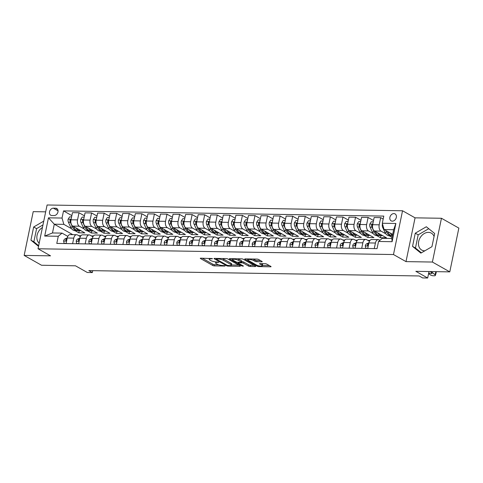 <?xml version="1.0" encoding="UTF-8"?>
<svg xmlns="http://www.w3.org/2000/svg" width="483" height="483" viewBox="0 0 483 483"><rect width="100%" height="100%" fill="white"/><g stroke="black" fill="none" stroke-linecap="round" stroke-linejoin="round"><path stroke-width="0.72" d="M212.442 258.616L200.789 258.163A1.226 0.302 -168.3 0 0 200.27 258.302A1.226 0.302 -168.3 0 0 200.481 258.538L212.774 265.481A1.226 0.302 -168.3 0 0 214.44 265.885L224.927 266.055L225.144 265.795L222.615 265.493A3.918 0.966 -168.3 0 1 217.272 264.207L216.251 263.627A3.918 0.966 -168.3 0 1 215.569 262.885A3.918 0.966 -168.3 0 1 217.223 262.444L218.793 262.209L216.269 261.901A3.918 0.966 -168.3 0 1 210.926 260.615L209.9 260.035A3.918 0.966 -168.3 0 1 209.224 259.293A3.918 0.966 -168.3 0 1 210.872 258.852L212.442 258.616M434.066 236.447A9.726 7.468 -60.5 0 0 431.313 233.126A9.726 7.468 -60.5 0 0 428.439 232.365A9.726 7.468 -60.5 0 0 419.214 239.653A9.726 7.468 -60.5 0 0 421.737 250.061A9.726 7.468 -60.5 0 0 424.617 250.822A9.726 7.468 -60.5 0 0 424.841 250.822M393.893 213.589A3.991 3.061 -60.5 0 0 390.107 216.577A3.991 3.061 -60.5 0 0 391.139 220.846A3.991 3.061 -60.5 0 0 392.323 221.16A3.991 3.061 -60.5 0 0 396.108 218.171A3.991 3.061 -60.5 0 0 395.07 213.903A3.991 3.061 -60.5 0 0 393.893 213.589M39.183 243.184A9.726 7.468 119.5 0 1 42.438 227.475M261.714 261.798A1.226 0.302 -168.3 0 0 262.227 261.659A1.226 0.302 -168.3 0 0 262.015 261.43L258.568 259.48A1.226 0.302 -168.3 0 0 256.896 259.075L245.249 258.888A1.226 0.302 -168.3 0 0 244.736 259.027A1.226 0.302 -168.3 0 0 244.947 259.256L257.234 266.205A1.226 0.302 -168.3 0 0 258.906 266.604L270.552 266.797A1.226 0.302 -168.3 0 0 271.066 266.658A1.226 0.302 -168.3 0 0 270.854 266.423L266.694 264.074A1.226 0.302 -168.3 0 0 265.022 263.67L260.035 263.591A1.226 0.302 -168.3 0 0 259.522 263.724A1.226 0.302 -168.3 0 0 259.733 263.959L261.798 265.125A3.272 0.809 -168.3 0 1 262.366 265.747A3.272 0.809 -168.3 0 1 260.035 266.048A3.272 0.809 -168.3 0 1 256.521 265.04L248.431 260.464A3.272 0.809 -168.3 0 1 247.864 259.848A3.272 0.809 -168.3 0 1 250.188 259.546A3.272 0.809 -168.3 0 1 253.708 260.554L255.06 261.315A1.226 0.302 -168.3 0 0 256.727 261.714L261.714 261.798L261.81 261.309M45.674 211.844L33.218 211.639L24.15 255.416L41.538 265.252L75.475 265.801L87.296 272.484L92.325 272.569L88.848 270.601L419.166 275.962L422.643 277.93L427.672 278.009L429.013 271.537M432.394 262.046L441.462 218.268L415.066 217.839L405.998 261.617L432.394 262.046L449.782 271.875L415.845 271.325L427.672 278.009M405.998 261.617L393.482 254.541L38.024 248.769L47.093 204.991L402.544 210.763L393.482 254.541M24.15 255.416L50.546 255.845L38.024 248.769M227.873 258.979A1.226 0.302 -168.3 0 0 226.201 258.58L214.555 258.387A1.226 0.302 -168.3 0 0 214.041 258.526A1.226 0.302 -168.3 0 0 214.253 258.761L226.539 265.704A1.226 0.302 -168.3 0 0 228.211 266.109L239.858 266.296A1.226 0.302 -168.3 0 0 240.371 266.157A1.226 0.302 -168.3 0 0 240.16 265.928L227.873 258.979M229.902 258.64L241.548 258.828A1.226 0.302 -168.3 0 1 243.221 259.226L255.507 266.175A1.226 0.302 -168.3 0 1 255.718 266.411A1.226 0.302 -168.3 0 1 255.205 266.55L250.218 266.465A1.226 0.302 -168.3 0 1 248.552 266.067L243.565 263.247A1.226 0.302 -168.3 0 0 241.898 262.843L238.59 262.788A1.226 0.302 -168.3 0 0 238.077 262.927A1.226 0.302 -168.3 0 0 238.288 263.163L243.474 266.091L242.092 266.073L229.6 259.009A1.226 0.302 -168.3 0 1 229.389 258.773A1.226 0.302 -168.3 0 1 229.902 258.64M441.462 218.268L458.85 228.097L449.782 271.875M51.874 215.515L54.084 215.551A3.864 2.97 -60.5 0 0 57.755 212.653A3.864 2.97 -60.5 0 0 56.746 208.517A3.864 2.97 -60.5 0 0 55.605 208.215L53.396 208.179A3.864 2.97 -60.5 0 0 49.725 211.077A3.864 2.97 -60.5 0 0 50.733 215.213A3.864 2.97 -60.5 0 0 51.874 215.515M72.776 234.653L54.289 224.203L52.478 232.963L62.029 233.114L58.268 236.278L56.789 243.432L377.048 248.63L378.533 241.476L382.295 238.312L391.846 238.469L393.657 229.715L384.106 229.558L392.685 234.412M58.268 236.278L44.696 236.054L48.469 217.833L62.041 218.056L63.847 224.36L71.641 228.767M71.864 215.611L63.527 210.896L62.041 218.056M63.527 210.896L383.786 216.094L382.307 223.255L395.879 223.472L392.105 241.693L378.533 241.476M415.066 217.839L402.544 210.763M92.325 272.569L92.718 270.661M75.004 230.669L78.795 232.812L84.833 232.915L72.8 226.11A4.987 2.946 90.9 0 1 70.995 219.801L72.48 212.647L79.013 212.749L77.534 219.91A4.987 2.946 90.9 0 0 79.333 226.213L84.211 228.972M63.847 224.36L54.289 224.203L48.469 217.833M370.02 240.407L367.865 240.371M357.45 240.202L355.295 240.166M344.88 239.997L342.725 239.966M332.31 239.797L330.155 239.761M319.74 239.592L317.585 239.556M307.176 239.387L305.014 239.351M294.606 239.182L292.45 239.145M282.036 238.976L279.88 238.946M269.466 238.777L267.31 238.741M256.896 238.572L254.74 238.536M244.326 238.367L242.17 238.33M231.755 238.161L229.6 238.125M219.191 237.956L217.03 237.926M206.621 237.757L204.466 237.721M194.051 237.551L191.896 237.515M181.481 237.346L179.326 237.31M168.911 237.141L166.756 237.105M156.341 236.936L154.186 236.905M143.777 236.736L141.616 236.7M131.207 236.531L129.052 236.495M118.637 236.326L116.481 236.29M106.067 236.121L103.911 236.084M93.497 235.915L91.341 235.885M80.927 235.716L78.771 235.68M383.17 219.059L380.676 217.646L379.191 224.806A4.987 2.946 90.9 0 0 380.996 231.115L385.875 233.869M389.232 235.77L392.069 237.376M380.676 217.646L374.138 217.543L372.659 224.704A4.987 2.946 90.9 0 0 374.458 231.007L386.491 237.811L380.459 237.714L380.888 235.638M373.522 220.508L368.106 217.447L366.621 224.601A4.987 2.946 90.9 0 0 368.426 230.91L373.305 233.669M376.662 235.565L380.459 237.714M368.106 217.447L361.568 217.338L360.089 224.498A4.987 2.946 90.9 0 0 361.888 230.802L373.92 237.606L367.889 237.509L368.318 235.432M360.958 220.302L355.536 217.241L354.051 224.396A4.987 2.946 90.9 0 0 355.856 230.705L360.735 233.464M364.091 235.36L367.889 237.509M355.536 217.241L348.998 217.133L347.519 224.293A4.987 2.946 90.9 0 0 349.318 230.596L361.35 237.401L355.319 237.304L355.748 235.227M348.388 220.097L342.966 217.036L341.487 224.197A4.987 2.946 90.9 0 0 343.286 230.5L348.165 233.259M351.521 235.161L355.319 237.304M342.966 217.036L336.434 216.927L334.948 224.088A4.987 2.946 90.9 0 0 336.748 230.397L348.78 237.195L342.749 237.099L343.178 235.022M335.818 219.898L330.396 216.831L328.917 223.991A4.987 2.946 90.9 0 0 330.716 230.294L335.594 233.054M338.957 234.955L342.749 237.099M330.396 216.831L323.864 216.728L322.378 223.883A4.987 2.946 90.9 0 0 324.184 230.192L336.216 236.996L330.179 236.893L330.614 234.816M323.248 219.693L317.826 216.626L316.347 223.786A4.987 2.946 90.9 0 0 318.146 230.095L323.024 232.848M326.387 234.75L330.179 236.893M317.826 216.626L311.293 216.523L309.808 223.683A4.987 2.946 90.9 0 0 311.613 229.986L323.646 236.791L317.615 236.694L318.043 234.617M310.678 219.487L305.262 216.426L303.777 223.581A4.987 2.946 90.9 0 0 305.582 229.89L310.454 232.649M313.817 234.545L317.615 236.694M305.262 216.426L298.723 216.318L297.238 223.478A4.987 2.946 90.9 0 0 299.043 229.781L311.076 236.585L305.045 236.489L305.473 234.412M298.108 219.282L292.692 216.221L291.207 223.375A4.987 2.946 90.9 0 0 293.012 229.685L297.89 232.444M301.247 234.34L305.045 236.489M292.692 216.221L286.153 216.112L284.674 223.273A4.987 2.946 90.9 0 0 286.473 229.576L298.506 236.38L292.475 236.284L292.903 234.207M285.538 219.077L280.122 216.016L278.637 223.176A4.987 2.946 90.9 0 0 280.442 229.479L285.32 232.238M288.677 234.14L292.475 236.284M280.122 216.016L273.583 215.907L272.104 223.068A4.987 2.946 90.9 0 0 273.903 229.377L285.936 236.175L279.905 236.078L280.333 234.001M272.973 218.877L267.552 215.81L266.073 222.971A4.987 2.946 90.9 0 0 267.872 229.274L272.75 232.033M276.107 233.935L279.905 236.078M267.552 215.81L261.013 215.708L259.534 222.862A4.987 2.946 90.9 0 0 261.333 229.171L273.366 235.976L267.334 235.873L267.763 233.796M260.403 218.672L254.982 215.605L253.503 222.766A4.987 2.946 90.9 0 0 255.302 229.075L260.18 231.828M263.543 233.73L267.334 235.873M254.982 215.605L248.449 215.503L246.964 222.663A4.987 2.946 90.9 0 0 248.769 228.966L260.802 235.77L254.764 235.674L255.199 233.597M247.833 218.467L242.412 215.406L240.932 222.56A4.987 2.946 90.9 0 0 242.732 228.87L247.61 231.629M250.973 233.524L254.764 235.674M242.412 215.406L235.879 215.297L234.394 222.458A4.987 2.946 90.9 0 0 236.199 228.761L248.232 235.565L242.194 235.469L242.629 233.392M235.263 218.262L229.848 215.201L228.362 222.355A4.987 2.946 90.9 0 0 230.162 228.664L235.04 231.423M238.403 233.319L242.194 235.469M229.848 215.201L223.309 215.092L221.824 222.252A4.987 2.946 90.9 0 0 223.629 228.556L235.662 235.36L229.63 235.263L230.059 233.186M222.693 218.056L217.278 214.995L215.792 222.156A4.987 2.946 90.9 0 0 217.598 228.459L222.476 231.218M225.833 233.12L229.63 235.263M217.278 214.995L210.739 214.887L209.26 222.047A4.987 2.946 90.9 0 0 211.059 228.356L223.092 235.155L217.06 235.058L217.489 232.981M210.123 217.857L204.707 214.79L203.222 221.951A4.987 2.946 90.9 0 0 205.027 228.254L209.906 231.013M213.263 232.915L217.06 235.058M204.707 214.79L198.169 214.687L196.69 221.842A4.987 2.946 90.9 0 0 198.489 228.151L210.522 234.955L204.49 234.853L204.919 232.776M197.559 217.652L192.137 214.585L190.652 221.745A4.987 2.946 90.9 0 0 192.457 228.054L197.336 230.808M200.693 232.709L204.49 234.853M192.137 214.585L185.599 214.482L184.12 221.643A4.987 2.946 90.9 0 0 185.919 227.946L197.952 234.75L191.92 234.653L192.349 232.577M184.989 217.447L179.567 214.386L178.088 221.54A4.987 2.946 90.9 0 0 179.887 227.849L184.766 230.608M188.129 232.504L191.92 234.653M179.567 214.386L173.035 214.277L171.55 221.437A4.987 2.946 90.9 0 0 173.355 227.741L185.381 234.545L179.35 234.448L179.779 232.371M172.419 217.241L166.997 214.18L165.518 221.335A4.987 2.946 90.9 0 0 167.317 227.644L172.196 230.403M175.558 232.299L179.35 234.448M166.997 214.18L160.465 214.072L158.979 221.232A4.987 2.946 90.9 0 0 160.785 227.535L172.817 234.34L166.78 234.243L167.215 232.166M159.849 217.036L154.427 213.975L152.948 221.136A4.987 2.946 90.9 0 0 154.747 227.439L159.625 230.198M162.988 232.1L166.78 234.243M154.427 213.975L147.895 213.866L146.409 221.027A4.987 2.946 90.9 0 0 148.215 227.336L160.247 234.134L154.216 234.038L154.645 231.961M147.279 216.837L141.863 213.77L140.378 220.93A4.987 2.946 90.9 0 0 142.183 227.233L147.055 229.993M150.418 231.894L154.216 234.038M141.863 213.77L135.325 213.667L133.845 220.822A4.987 2.946 90.9 0 0 135.645 227.131L147.677 233.935L141.646 233.832L142.074 231.755M134.709 216.632L129.293 213.564L127.808 220.725A4.987 2.946 90.9 0 0 129.613 227.034L134.491 229.787M137.848 231.689L141.646 233.832M129.293 213.564L122.754 213.462L121.275 220.622A4.987 2.946 90.9 0 0 123.074 226.925L135.107 233.73L129.076 233.633L129.504 231.556M122.139 216.426L116.723 213.365L115.238 220.52A4.987 2.946 90.9 0 0 117.043 226.829L121.921 229.588M125.278 231.484L129.076 233.633M116.723 213.365L110.184 213.257L108.705 220.417A4.987 2.946 90.9 0 0 110.504 226.72L122.537 233.524L116.506 233.428L116.934 231.351M109.575 216.221L104.153 213.16L102.674 220.314A4.987 2.946 90.9 0 0 104.473 226.624L109.351 229.383M112.708 231.279L116.506 233.428M104.153 213.16L97.62 213.051L96.135 220.212A4.987 2.946 90.9 0 0 97.934 226.515L109.967 233.319L103.936 233.223L104.364 231.146M97.005 216.016L91.583 212.955L90.104 220.115A4.987 2.946 90.9 0 0 91.903 226.418L96.781 229.177M100.144 231.079L103.936 233.223M91.583 212.955L85.05 212.846L83.565 220.006A4.987 2.946 90.9 0 0 85.37 226.316L97.403 233.114L91.365 233.017L91.8 230.94M87.574 230.874L91.365 233.017M67.789 236.374L62.029 233.114M80.359 236.573L77.522 234.973A4.987 2.946 90.9 0 0 76.622 234.714A4.987 2.946 90.9 0 0 73.76 238.131L72.607 243.692M92.929 236.779L90.092 235.173A4.987 2.946 90.9 0 0 89.192 234.919A4.987 2.946 90.9 0 0 86.33 238.336L85.177 243.897M105.499 236.984L102.662 235.378A4.987 2.946 90.9 0 0 101.762 235.124A4.987 2.946 90.9 0 0 98.9 238.542L97.747 244.096M118.069 237.189L115.232 235.583A4.987 2.946 90.9 0 0 114.332 235.33A4.987 2.946 90.9 0 0 111.464 238.741L110.317 244.301M130.633 237.394L127.796 235.789A4.987 2.946 90.9 0 0 126.896 235.535A4.987 2.946 90.9 0 0 124.034 238.946L122.887 244.507M143.203 237.594L140.366 235.994A4.987 2.946 90.9 0 0 139.466 235.734A4.987 2.946 90.9 0 0 136.604 239.151L135.451 244.712M155.774 237.799L152.936 236.193A4.987 2.946 90.9 0 0 152.036 235.939A4.987 2.946 90.9 0 0 149.175 239.357L148.021 244.917M168.344 238.004L165.506 236.398A4.987 2.946 90.9 0 0 164.606 236.145A4.987 2.946 90.9 0 0 161.745 239.562L160.591 245.116M180.914 238.21L178.076 236.604A4.987 2.946 90.9 0 0 177.176 236.35A4.987 2.946 90.9 0 0 174.315 239.761L173.162 245.322M193.484 238.415L190.646 236.809A4.987 2.946 90.9 0 0 189.747 236.555A4.987 2.946 90.9 0 0 186.879 239.966L185.732 245.527M206.048 238.614L203.21 237.014A4.987 2.946 90.9 0 0 202.311 236.755A4.987 2.946 90.9 0 0 199.449 240.172L198.302 245.732M218.618 238.819L215.78 237.213A4.987 2.946 90.9 0 0 214.881 236.96A4.987 2.946 90.9 0 0 212.019 240.377L210.866 245.938M231.188 239.025L228.35 237.419A4.987 2.946 90.9 0 0 227.451 237.165A4.987 2.946 90.9 0 0 224.589 240.582L223.436 246.137M243.758 239.23L240.92 237.624A4.987 2.946 90.9 0 0 240.021 237.37A4.987 2.946 90.9 0 0 237.159 240.782L236.006 246.342M256.328 239.435L253.49 237.829A4.987 2.946 90.9 0 0 252.591 237.576A4.987 2.946 90.9 0 0 249.729 240.987L248.576 246.547M268.898 239.634L266.061 238.034A4.987 2.946 90.9 0 0 265.161 237.775A4.987 2.946 90.9 0 0 262.299 241.192L261.146 246.753M281.468 239.84L278.625 238.234A4.987 2.946 90.9 0 0 277.731 237.98A4.987 2.946 90.9 0 0 274.863 241.397L273.716 246.958M294.032 240.045L291.195 238.439A4.987 2.946 90.9 0 0 290.295 238.185A4.987 2.946 90.9 0 0 287.433 241.603L286.28 247.157M306.602 240.25L303.765 238.644A4.987 2.946 90.9 0 0 302.865 238.391A4.987 2.946 90.9 0 0 300.003 241.802L298.85 247.362M319.172 240.456L316.335 238.85A4.987 2.946 90.9 0 0 315.435 238.596A4.987 2.946 90.9 0 0 312.573 242.007L311.42 247.568M331.743 240.655L328.905 239.055A4.987 2.946 90.9 0 0 328.005 238.795A4.987 2.946 90.9 0 0 325.144 242.212L323.99 247.773M344.313 240.86L341.475 239.254A4.987 2.946 90.9 0 0 340.575 239A4.987 2.946 90.9 0 0 337.714 242.418L336.56 247.978M356.883 241.065L354.045 239.459A4.987 2.946 90.9 0 0 353.145 239.206A4.987 2.946 90.9 0 0 350.278 242.623L349.131 248.177M369.447 241.271L366.609 239.665A4.987 2.946 90.9 0 0 365.709 239.411A4.987 2.946 90.9 0 0 362.848 242.822L361.701 248.383M379.934 240.292L379.179 239.87A4.987 2.946 90.9 0 0 378.28 239.616A4.987 2.946 90.9 0 0 375.418 243.027L374.265 248.588M78.795 232.812L79.23 230.735M84.434 215.816L79.013 212.749M76.622 234.714L70.083 234.611A4.987 2.946 90.9 0 0 67.222 238.022L66.074 243.583M89.192 234.919L82.653 234.816A4.987 2.946 90.9 0 0 79.792 238.228L78.638 243.788M101.762 235.124L95.223 235.016A4.987 2.946 90.9 0 0 92.362 238.433L91.209 243.993M114.332 235.33L107.794 235.221A4.987 2.946 90.9 0 0 104.932 238.638L103.779 244.199M126.896 235.535L120.364 235.426A4.987 2.946 90.9 0 0 117.502 238.844L116.349 244.398M139.466 235.734L132.934 235.632A4.987 2.946 90.9 0 0 130.066 239.043L128.919 244.603M152.036 235.939L145.504 235.837A4.987 2.946 90.9 0 0 142.636 239.248L141.489 244.809M164.606 236.145L158.068 236.036A4.987 2.946 90.9 0 0 155.206 239.453L154.053 245.014M177.176 236.35L170.638 236.241A4.987 2.946 90.9 0 0 167.776 239.659L166.623 245.219M189.747 236.555L183.208 236.447A4.987 2.946 90.9 0 0 180.346 239.864L179.193 245.418M202.311 236.755L195.778 236.652A4.987 2.946 90.9 0 0 192.916 240.063L191.763 245.624M214.881 236.96L208.348 236.857A4.987 2.946 90.9 0 0 205.486 240.268L204.333 245.829M227.451 237.165L220.918 237.056A4.987 2.946 90.9 0 0 218.05 240.474L216.903 246.034M240.021 237.37L233.482 237.262A4.987 2.946 90.9 0 0 230.62 240.679L229.473 246.239M252.591 237.576L246.052 237.467A4.987 2.946 90.9 0 0 243.191 240.884L242.037 246.439M265.161 237.775L258.622 237.672A4.987 2.946 90.9 0 0 255.761 241.083L254.607 246.644M277.731 237.98L271.192 237.877A4.987 2.946 90.9 0 0 268.331 241.289L267.177 246.849M290.295 238.185L283.762 238.077A4.987 2.946 90.9 0 0 280.901 241.494L279.748 247.054M302.865 238.391L296.333 238.282A4.987 2.946 90.9 0 0 293.465 241.699L292.318 247.26M315.435 238.596L308.903 238.487A4.987 2.946 90.9 0 0 306.035 241.905L304.888 247.459M328.005 238.795L321.467 238.693A4.987 2.946 90.9 0 0 318.605 242.104L317.452 247.664M340.575 239L334.037 238.898A4.987 2.946 90.9 0 0 331.175 242.309L330.022 247.87M353.145 239.206L346.607 239.097A4.987 2.946 90.9 0 0 343.745 242.514L342.592 248.075M365.709 239.411L359.177 239.302A4.987 2.946 90.9 0 0 356.315 242.72L355.162 248.28M378.28 239.616L371.747 239.508A4.987 2.946 90.9 0 0 368.885 242.925L367.732 248.479M384.106 229.558L382.307 223.255M52.478 232.963L44.696 236.054M395.879 223.472L393.657 229.715M392.105 241.693L391.846 238.469M43.748 221.136L33.671 226.992L30.936 240.178L38.531 246.324M434.676 233.506L426.338 226.756L415.265 233.192L412.536 246.372L420.874 253.122L431.941 246.692L434.676 233.506M42.957 224.945L36.587 228.646L33.858 241.832L38.658 245.714M33.858 241.832L30.936 240.178M36.587 228.646L33.671 226.992M428.747 228.707L418.187 234.841L415.458 248.027L421.387 252.826M415.458 248.027L412.536 246.372M418.187 234.841L415.265 233.192M202.208 258.188L213.015 264.298A1.226 0.302 -168.3 0 0 214.687 264.702L218.588 264.762M231.46 264.974L238.68 265.089M215.973 258.411L216.324 258.61M216.595 258.948L216.384 259.208L227.173 265.306L229.769 265.608A3.918 0.966 -168.3 0 0 231.423 265.167A3.918 0.966 -168.3 0 0 230.747 264.424L223.369 260.259A3.918 0.966 -168.3 0 0 218.026 258.973L216.595 258.948L216.704 258.423M231.423 265.167L231.665 263.984A3.918 0.966 -168.3 0 0 230.989 263.241L230.747 264.424M222.301 258.514A3.918 0.966 -168.3 0 1 223.617 259.075L230.989 263.241M254.028 265.342L250.466 265.282L250.218 266.465M241.566 261.653L242.14 261.659A1.226 0.302 -168.3 0 1 243.812 262.064L248.793 264.883A1.226 0.302 -168.3 0 0 250.466 265.282M238.161 262.523L237.672 262.251M232.595 259.383L231.321 258.659M238.397 260.325A3.272 0.809 -168.3 0 0 234.877 259.317A3.272 0.809 -168.3 0 0 232.546 259.613A3.272 0.809 -168.3 0 0 233.114 260.234L235.964 261.846A1.226 0.302 -168.3 0 0 237.636 262.251L240.939 262.305A1.226 0.302 -168.3 0 0 241.458 262.166A1.226 0.302 -168.3 0 0 241.246 261.931L238.397 260.325L238.638 259.142A3.272 0.809 -168.3 0 0 237.811 258.767M241.458 262.166L241.699 260.983A1.226 0.302 -168.3 0 0 241.488 260.748L241.246 261.931M238.638 259.142L241.488 260.748M253.177 259.015A3.272 0.809 -168.3 0 1 253.955 259.371L255.302 260.132A1.226 0.302 -168.3 0 0 256.974 260.53L260.536 260.591M262.366 265.747L262.607 264.563A3.272 0.809 -168.3 0 0 262.046 263.941L261.798 265.125M261.46 263.609L262.046 263.941M262.42 265.475L269.375 265.59M246.674 258.912L247.912 259.613M71.593 216.915L69.624 216.885L68.127 219.234A3.303 1.956 90.9 0 0 68.429 222.271L70.615 227.046A9.539 5.639 90.9 0 0 74.95 230.669L76.857 230.699A9.539 5.639 90.9 0 0 77.461 230.651M76.073 227.958A9.539 5.639 90.9 0 0 79.973 230.747A9.539 5.639 90.9 0 0 80.836 230.651M71.019 219.699L70.343 219.524L69.944 220.206A3.303 1.956 90.9 0 0 70.343 222.301L72.528 227.076A9.539 5.639 90.9 0 0 76.857 230.699M79.973 230.747L78.065 230.717A9.539 5.639 -89.1 0 1 73.73 227.101L73.446 226.479M66.105 243.42L64.136 243.39L63.623 241.005A3.303 1.956 -89.1 0 1 64.982 238.916L67.252 237.902M67.046 238.88L66.895 238.946A3.303 1.956 90.9 0 0 65.803 240.202L65.96 240.818L66.678 240.667M84.163 217.121L82.195 217.09L80.697 219.439A3.303 1.956 90.9 0 0 80.999 222.476L83.185 227.251A9.539 5.639 90.9 0 0 87.514 230.874L89.427 230.904A9.539 5.639 90.9 0 0 90.031 230.856M88.643 228.163A9.539 5.639 90.9 0 0 92.543 230.952A9.539 5.639 90.9 0 0 93.406 230.856M83.589 219.898L82.913 219.729L82.508 220.405A3.303 1.956 90.9 0 0 82.913 222.506L85.093 227.282A9.539 5.639 90.9 0 0 89.427 230.904M92.543 230.952L90.635 230.922A9.539 5.639 -89.1 0 1 86.3 227.3L86.016 226.678M96.733 217.326L94.765 217.296L93.267 219.644A3.303 1.956 90.9 0 0 93.569 222.675L95.755 227.457A9.539 5.639 90.9 0 0 100.084 231.073L101.998 231.109A9.539 5.639 90.9 0 0 102.601 231.061M101.213 228.368A9.539 5.639 90.9 0 0 105.113 231.158A9.539 5.639 90.9 0 0 105.97 231.061M96.159 220.103L95.483 219.934L95.079 220.61A3.303 1.956 90.9 0 0 95.477 222.705L97.663 227.487A9.539 5.639 90.9 0 0 101.998 231.109M105.113 231.158L103.205 231.128A9.539 5.639 -89.1 0 1 98.87 227.505L98.586 226.883M109.303 217.531L107.335 217.501L105.837 219.85A3.303 1.956 90.9 0 0 106.139 222.88L108.325 227.662A9.539 5.639 90.9 0 0 112.654 231.279L114.568 231.309A9.539 5.639 90.9 0 0 115.171 231.266M113.777 228.574A9.539 5.639 90.9 0 0 117.683 231.363A9.539 5.639 90.9 0 0 118.54 231.266M108.723 220.308L108.053 220.133L107.649 220.816A3.303 1.956 90.9 0 0 108.047 222.911L110.233 227.692A9.539 5.639 90.9 0 0 114.568 231.309M117.683 231.363L115.769 231.333A9.539 5.639 -89.1 0 1 111.44 227.71L111.156 227.088M78.675 243.625L76.706 243.595L76.187 241.21A3.303 1.956 -89.1 0 1 77.552 239.121L79.822 238.107M79.617 239.085L79.466 239.151A3.303 1.956 90.9 0 0 78.373 240.401L78.53 241.023L79.248 240.872M91.245 243.83L89.277 243.8L88.757 241.415A3.303 1.956 -89.1 0 1 90.122 239.32L92.386 238.312M92.187 239.284L92.03 239.357A3.303 1.956 90.9 0 0 90.937 240.606L91.094 241.222L91.812 241.071L90.937 240.606M103.815 244.036L101.841 244L101.327 241.621A3.303 1.956 -89.1 0 1 102.692 239.526L104.956 238.511M104.757 239.49L104.6 239.556A3.303 1.956 90.9 0 0 103.507 240.812L103.664 241.428L104.382 241.277M101.841 244L102.142 244.169M121.873 217.736L119.899 217.7L118.407 220.055A3.303 1.956 90.9 0 0 118.709 223.086L120.895 227.861A9.539 5.639 90.9 0 0 125.224 231.484L127.132 231.514A9.539 5.639 90.9 0 0 127.735 231.472M126.347 228.773A9.539 5.639 90.9 0 0 130.253 231.568A9.539 5.639 90.9 0 0 131.11 231.466M121.293 220.514L120.617 220.339L120.219 221.021A3.303 1.956 90.9 0 0 120.617 223.116L122.803 227.898A9.539 5.639 90.9 0 0 127.132 231.514M130.253 231.568L128.339 231.532A9.539 5.639 -89.1 0 1 124.01 227.916L123.726 227.294M116.385 244.241L114.411 244.205L113.897 241.826A3.303 1.956 -89.1 0 1 115.262 239.731L117.526 238.717M117.321 239.695L117.17 239.761A3.303 1.956 90.9 0 0 116.077 241.017L116.234 241.633L116.952 241.482M134.437 217.936L132.469 217.905L130.978 220.254A3.303 1.956 90.9 0 0 131.273 223.291L133.459 228.067A9.539 5.639 90.9 0 0 137.794 231.689L139.702 231.719A9.539 5.639 90.9 0 0 140.305 231.671M138.917 228.978A9.539 5.639 90.9 0 0 142.817 231.768A9.539 5.639 90.9 0 0 143.68 231.671M133.863 220.719L133.187 220.544L132.789 221.226A3.303 1.956 90.9 0 0 133.187 223.321L135.373 228.097A9.539 5.639 90.9 0 0 139.702 231.719M142.817 231.768L140.909 231.737A9.539 5.639 -89.1 0 1 136.58 228.121L136.297 227.499M147.007 218.141L145.039 218.111L143.542 220.459A3.303 1.956 90.9 0 0 143.843 223.496L146.029 228.272A9.539 5.639 90.9 0 0 150.364 231.894L152.272 231.925A9.539 5.639 90.9 0 0 152.876 231.876M151.487 229.184A9.539 5.639 90.9 0 0 155.387 231.973A9.539 5.639 90.9 0 0 156.251 231.876M146.434 220.918L145.757 220.749L145.359 221.425A3.303 1.956 90.9 0 0 145.757 223.526L147.943 228.302A9.539 5.639 90.9 0 0 152.272 231.925M155.387 231.973L153.479 231.943A9.539 5.639 -89.1 0 1 149.15 228.32L148.861 227.698M159.577 218.346L157.609 218.316L156.112 220.665A3.303 1.956 90.9 0 0 156.414 223.695L158.599 228.477A9.539 5.639 90.9 0 0 162.928 232.094L164.842 232.13A9.539 5.639 90.9 0 0 165.446 232.081M164.057 229.389A9.539 5.639 90.9 0 0 167.957 232.178A9.539 5.639 90.9 0 0 168.821 232.081M159.004 221.123L158.327 220.954L157.923 221.631A3.303 1.956 90.9 0 0 158.327 223.726L160.513 228.507A9.539 5.639 90.9 0 0 164.842 232.13M167.957 232.178L166.049 232.148A9.539 5.639 -89.1 0 1 161.714 228.525L161.431 227.904M172.147 218.551L170.179 218.521L168.682 220.87A3.303 1.956 90.9 0 0 168.984 223.901L171.169 228.682A9.539 5.639 90.9 0 0 175.498 232.299L177.412 232.329A9.539 5.639 90.9 0 0 178.016 232.287M176.627 229.594A9.539 5.639 90.9 0 0 180.527 232.383A9.539 5.639 90.9 0 0 181.385 232.287M171.574 221.329L170.897 221.154L170.493 221.836A3.303 1.956 90.9 0 0 170.891 223.931L173.077 228.713A9.539 5.639 90.9 0 0 177.412 232.329M180.527 232.383L178.619 232.353A9.539 5.639 -89.1 0 1 174.285 228.731L174.001 228.109M184.717 218.757L182.749 218.721L181.252 221.075A3.303 1.956 90.9 0 0 181.554 224.106L183.739 228.882A9.539 5.639 90.9 0 0 188.068 232.504L189.982 232.534A9.539 5.639 90.9 0 0 190.586 232.492M189.191 229.793A9.539 5.639 90.9 0 0 193.097 232.589A9.539 5.639 90.9 0 0 193.955 232.486M184.144 221.534L183.468 221.359L183.063 222.041A3.303 1.956 90.9 0 0 183.462 224.136L185.647 228.918A9.539 5.639 90.9 0 0 189.982 232.534M193.097 232.589L191.183 232.552A9.539 5.639 -89.1 0 1 186.855 228.936L186.571 228.314M128.949 244.44L126.981 244.41L126.468 242.025A3.303 1.956 -89.1 0 1 127.826 239.936L130.096 238.922M129.891 239.9L129.74 239.966A3.303 1.956 90.9 0 0 128.647 241.222L128.804 241.838L129.522 241.687M141.519 244.646L139.551 244.615L139.038 242.231A3.303 1.956 -89.1 0 1 140.396 240.142L142.666 239.127M142.461 240.105L142.31 240.172A3.303 1.956 90.9 0 0 141.217 241.422L141.374 242.043L142.093 241.892M154.089 244.851L152.121 244.821L151.608 242.436A3.303 1.956 -89.1 0 1 152.966 240.341L155.236 239.333M155.031 240.305L154.88 240.377A3.303 1.956 90.9 0 0 153.787 241.627L153.944 242.243L154.663 242.092L153.787 241.627M166.659 245.056L164.691 245.02L164.172 242.641A3.303 1.956 -89.1 0 1 165.536 240.546L167.8 239.532M167.601 240.51L167.444 240.576A3.303 1.956 90.9 0 0 166.351 241.832L166.508 242.448L167.227 242.297M179.229 245.261L177.261 245.225L176.742 242.846A3.303 1.956 -89.1 0 1 178.106 240.751L180.37 239.737M180.171 240.715L180.014 240.782A3.303 1.956 90.9 0 0 178.921 242.037L179.078 242.653L179.797 242.502M197.287 218.956L195.313 218.926L193.822 221.274A3.303 1.956 90.9 0 0 194.124 224.311L196.309 229.087A9.539 5.639 90.9 0 0 200.638 232.709L202.546 232.74A9.539 5.639 90.9 0 0 203.15 232.691M201.761 229.999A9.539 5.639 90.9 0 0 205.667 232.788A9.539 5.639 90.9 0 0 206.525 232.691M196.708 221.739L196.032 221.564L195.633 222.246A3.303 1.956 90.9 0 0 196.032 224.341L198.217 229.117A9.539 5.639 90.9 0 0 202.546 232.74M205.667 232.788L203.754 232.758A9.539 5.639 -89.1 0 1 199.425 229.141L199.141 228.519M191.799 245.461L189.825 245.43L189.312 243.046A3.303 1.956 -89.1 0 1 190.676 240.957L192.94 239.942M192.735 240.92L192.584 240.987A3.303 1.956 90.9 0 0 191.491 242.243L191.648 242.858L192.367 242.708M209.857 219.161L207.883 219.131L206.392 221.48A3.303 1.956 90.9 0 0 206.694 224.517L208.873 229.292A9.539 5.639 90.9 0 0 213.208 232.915L215.116 232.945A9.539 5.639 90.9 0 0 215.72 232.897M214.331 230.204A9.539 5.639 90.9 0 0 218.238 232.993A9.539 5.639 90.9 0 0 219.095 232.897M209.278 221.939L208.602 221.769L208.203 222.446A3.303 1.956 90.9 0 0 208.602 224.547L210.787 229.322A9.539 5.639 90.9 0 0 215.116 232.945M218.238 232.993L216.324 232.963A9.539 5.639 -89.1 0 1 211.995 229.34L211.711 228.719M204.363 245.666L202.395 245.636L201.882 243.251A3.303 1.956 -89.1 0 1 203.246 241.162L205.51 240.148M205.305 241.126L205.154 241.192A3.303 1.956 90.9 0 0 204.061 242.442L204.218 243.064L204.937 242.913M222.421 219.367L220.453 219.336L218.962 221.685A3.303 1.956 90.9 0 0 219.258 224.716L221.443 229.497A9.539 5.639 90.9 0 0 225.778 233.114L227.686 233.15A9.539 5.639 90.9 0 0 228.29 233.102M226.901 230.409A9.539 5.639 90.9 0 0 230.802 233.198A9.539 5.639 90.9 0 0 231.665 233.102M221.848 222.144L221.172 221.975L220.773 222.651A3.303 1.956 90.9 0 0 221.172 224.746L223.357 229.528A9.539 5.639 90.9 0 0 227.686 233.15M230.802 233.198L228.894 233.168A9.539 5.639 -89.1 0 1 224.565 229.546L224.275 228.924M216.933 245.871L214.965 245.841L214.452 243.456A3.303 1.956 -89.1 0 1 215.81 241.361L218.081 240.353M217.875 241.325L217.724 241.397A3.303 1.956 90.9 0 0 216.632 242.647L216.789 243.263L217.507 243.112M234.992 219.572L233.023 219.542L231.526 221.89A3.303 1.956 90.9 0 0 231.828 224.921L234.014 229.703A9.539 5.639 90.9 0 0 238.348 233.319L240.256 233.349A9.539 5.639 90.9 0 0 240.86 233.307M239.471 230.614A9.539 5.639 90.9 0 0 243.372 233.404A9.539 5.639 90.9 0 0 244.235 233.307M234.418 222.349L233.742 222.174L233.343 222.856A3.303 1.956 90.9 0 0 233.742 224.951L235.927 229.733A9.539 5.639 90.9 0 0 240.256 233.349M243.372 233.404L241.464 233.374A9.539 5.639 -89.1 0 1 237.129 229.751L236.845 229.129M229.503 246.076L227.535 246.04L227.022 243.661A3.303 1.956 -89.1 0 1 228.381 241.566L230.651 240.552M230.445 241.53L230.294 241.597A3.303 1.956 90.9 0 0 229.202 242.852L229.359 243.468L230.077 243.317M247.562 219.777L245.593 219.741L244.096 222.095A3.303 1.956 90.9 0 0 244.398 225.126L246.584 229.902A9.539 5.639 90.9 0 0 250.912 233.524L252.826 233.555A9.539 5.639 90.9 0 0 253.43 233.512M252.041 230.814A9.539 5.639 90.9 0 0 255.942 233.609A9.539 5.639 90.9 0 0 256.805 233.506M246.988 222.554L246.312 222.379L245.907 223.061A3.303 1.956 90.9 0 0 246.312 225.156L248.491 229.938A9.539 5.639 90.9 0 0 252.826 233.555M255.942 233.609L254.034 233.573A9.539 5.639 -89.1 0 1 249.699 229.956L249.415 229.334M242.074 246.282L240.105 246.245L239.586 243.867A3.303 1.956 -89.1 0 1 240.951 241.772L243.215 240.757M243.015 241.735L242.864 241.802A3.303 1.956 90.9 0 0 241.766 243.058L241.929 243.674L242.641 243.523M260.132 219.976L258.163 219.946L256.666 222.295A3.303 1.956 90.9 0 0 256.968 225.332L259.154 230.107A9.539 5.639 90.9 0 0 263.483 233.73L265.396 233.76A9.539 5.639 90.9 0 0 266 233.712M264.612 231.019A9.539 5.639 90.9 0 0 268.512 233.808A9.539 5.639 90.9 0 0 269.369 233.712M259.558 222.76L258.882 222.585L258.477 223.267A3.303 1.956 90.9 0 0 258.876 225.362L261.061 230.137A9.539 5.639 90.9 0 0 265.396 233.76M268.512 233.808L266.598 233.778A9.539 5.639 -89.1 0 1 262.269 230.162L261.985 229.54M254.644 246.481L252.675 246.451L252.156 244.066A3.303 1.956 -89.1 0 1 253.521 241.977L255.785 240.963M255.585 241.941L255.429 242.007A3.303 1.956 90.9 0 0 254.336 243.263L254.493 243.879L255.211 243.728L254.336 243.263M272.702 220.182L270.734 220.151L269.236 222.5A3.303 1.956 90.9 0 0 269.538 225.537L271.724 230.313A9.539 5.639 90.9 0 0 276.053 233.935L277.96 233.965A9.539 5.639 90.9 0 0 278.57 233.917M277.176 231.224A9.539 5.639 90.9 0 0 281.082 234.014A9.539 5.639 90.9 0 0 281.939 233.917M272.122 222.959L271.446 222.79L271.048 223.466A3.303 1.956 90.9 0 0 271.446 225.567L273.632 230.343A9.539 5.639 90.9 0 0 277.96 233.965M281.082 234.014L279.168 233.983A9.539 5.639 -89.1 0 1 274.839 230.361L274.555 229.739M285.272 220.387L283.298 220.357L281.806 222.705A3.303 1.956 90.9 0 0 282.108 225.736L284.294 230.518A9.539 5.639 90.9 0 0 288.623 234.134L290.531 234.17A9.539 5.639 90.9 0 0 291.134 234.122M289.746 231.429A9.539 5.639 90.9 0 0 293.652 234.219A9.539 5.639 90.9 0 0 294.509 234.122M284.692 223.164L284.016 222.995L283.618 223.671A3.303 1.956 90.9 0 0 284.016 225.766L286.202 230.548A9.539 5.639 90.9 0 0 290.531 234.17M293.652 234.219L291.738 234.189A9.539 5.639 -89.1 0 1 287.409 230.566L287.125 229.944M297.836 220.592L295.868 220.562L294.376 222.911A3.303 1.956 90.9 0 0 294.672 225.941L296.858 230.723A9.539 5.639 90.9 0 0 301.193 234.34L303.101 234.37A9.539 5.639 90.9 0 0 303.704 234.327M302.316 231.635A9.539 5.639 90.9 0 0 306.216 234.424A9.539 5.639 90.9 0 0 307.079 234.327M297.262 223.369L296.586 223.194L296.188 223.877A3.303 1.956 90.9 0 0 296.586 225.972L298.772 230.753A9.539 5.639 90.9 0 0 303.101 234.37M306.216 234.424L304.308 234.394A9.539 5.639 -89.1 0 1 299.979 230.771L299.695 230.149M310.406 220.797L308.438 220.761L306.94 223.116A3.303 1.956 90.9 0 0 307.242 226.147L309.428 230.922A9.539 5.639 90.9 0 0 313.763 234.545L315.671 234.575A9.539 5.639 90.9 0 0 316.274 234.533M314.886 231.834A9.539 5.639 90.9 0 0 318.786 234.629A9.539 5.639 90.9 0 0 319.649 234.527M309.832 223.575L309.156 223.4L308.758 224.082A3.303 1.956 90.9 0 0 309.156 226.177L311.342 230.959A9.539 5.639 90.9 0 0 315.671 234.575M318.786 234.629L316.878 234.593A9.539 5.639 -89.1 0 1 312.549 230.977L312.26 230.355M322.976 220.997L321.008 220.966L319.511 223.315A3.303 1.956 90.9 0 0 319.812 226.352L321.998 231.128A9.539 5.639 90.9 0 0 326.327 234.75L328.241 234.78A9.539 5.639 90.9 0 0 328.845 234.732M327.456 232.039A9.539 5.639 90.9 0 0 331.356 234.829A9.539 5.639 90.9 0 0 332.219 234.732M322.403 223.78L321.726 223.605L321.322 224.287A3.303 1.956 90.9 0 0 321.726 226.382L323.906 231.158A9.539 5.639 90.9 0 0 328.241 234.78M331.356 234.829L329.448 234.798A9.539 5.639 -89.1 0 1 325.113 231.182L324.83 230.56M335.546 221.202L333.578 221.172L332.081 223.52A3.303 1.956 90.9 0 0 332.382 226.557L334.568 231.333A9.539 5.639 90.9 0 0 338.897 234.955L340.811 234.986A9.539 5.639 90.9 0 0 341.415 234.937M340.026 232.245A9.539 5.639 90.9 0 0 343.926 235.034A9.539 5.639 90.9 0 0 344.784 234.937M334.973 223.979L334.296 223.81L333.892 224.486A3.303 1.956 90.9 0 0 334.29 226.587L336.476 231.363A9.539 5.639 90.9 0 0 340.811 234.986M343.926 235.034L342.018 235.004A9.539 5.639 -89.1 0 1 337.683 231.381L337.4 230.759M348.116 221.407L346.148 221.377L344.651 223.726A3.303 1.956 90.9 0 0 344.953 226.756L347.138 231.538A9.539 5.639 90.9 0 0 351.467 235.155L353.381 235.191A9.539 5.639 90.9 0 0 353.985 235.143M352.59 232.45A9.539 5.639 90.9 0 0 356.496 235.239A9.539 5.639 90.9 0 0 357.354 235.143M347.543 224.184L346.866 224.015L346.462 224.692A3.303 1.956 90.9 0 0 346.86 226.793L349.046 231.568A9.539 5.639 90.9 0 0 353.381 235.191M356.496 235.239L354.582 235.209A9.539 5.639 -89.1 0 1 350.253 231.586L349.97 230.965M360.686 221.612L358.712 221.582L357.221 223.931A3.303 1.956 90.9 0 0 357.523 226.962L359.708 231.743A9.539 5.639 90.9 0 0 364.037 235.36L365.945 235.39A9.539 5.639 90.9 0 0 366.549 235.348M365.16 232.655A9.539 5.639 90.9 0 0 369.066 235.444A9.539 5.639 90.9 0 0 369.924 235.348M360.107 224.39L359.43 224.215L359.032 224.897A3.303 1.956 90.9 0 0 359.43 226.992L361.616 231.774A9.539 5.639 90.9 0 0 365.945 235.39M369.066 235.444L367.152 235.414A9.539 5.639 -89.1 0 1 362.824 231.792L362.54 231.17M373.256 221.818L371.282 221.782L369.791 224.136A3.303 1.956 90.9 0 0 370.093 227.167L372.272 231.943A9.539 5.639 90.9 0 0 376.607 235.565L378.515 235.595A9.539 5.639 90.9 0 0 379.119 235.553M377.73 232.854A9.539 5.639 90.9 0 0 381.636 235.65A9.539 5.639 90.9 0 0 382.494 235.547M372.677 224.595L372.001 224.42L371.602 225.102A3.303 1.956 90.9 0 0 372.001 227.197L374.186 231.979A9.539 5.639 90.9 0 0 378.515 235.595M381.636 235.65L379.723 235.613A9.539 5.639 -89.1 0 1 375.394 231.997L375.11 231.375M382.536 224.058L382.355 224.335A3.303 1.956 90.9 0 0 382.657 227.372L384.842 232.148A9.539 5.639 90.9 0 0 389.177 235.77L391.085 235.801A9.539 5.639 90.9 0 0 391.689 235.752M390.3 233.06A9.539 5.639 90.9 0 0 392.486 235.366M386.062 230.663L386.756 232.178A9.539 5.639 90.9 0 0 391.085 235.801M392.395 235.819L392.293 235.819A9.539 5.639 -89.1 0 1 387.964 232.202L387.674 231.58M267.214 246.686L265.239 246.656L264.726 244.271A3.303 1.956 -89.1 0 1 266.091 242.182L268.355 241.168M268.156 242.146L267.999 242.212A3.303 1.956 90.9 0 0 266.906 243.462L267.063 244.084L267.781 243.933M265.239 246.656L265.541 246.825M279.778 246.891L277.81 246.861L277.296 244.476A3.303 1.956 -89.1 0 1 278.661 242.381L280.925 241.373M280.72 242.345L280.569 242.418A3.303 1.956 90.9 0 0 279.476 243.667L279.633 244.283L280.351 244.132M292.348 247.097L290.38 247.061L289.866 244.682A3.303 1.956 -89.1 0 1 291.225 242.587L293.495 241.572M293.29 242.551L293.139 242.617A3.303 1.956 90.9 0 0 292.046 243.873L292.203 244.489L292.921 244.338M304.918 247.302L302.95 247.266L302.436 244.887A3.303 1.956 -89.1 0 1 303.795 242.792L306.065 241.778M305.86 242.756L305.709 242.822A3.303 1.956 90.9 0 0 304.616 244.078L304.773 244.694L305.491 244.543M317.488 247.501L315.52 247.471L315.001 245.086A3.303 1.956 -89.1 0 1 316.365 242.997L318.635 241.983M318.43 242.961L318.279 243.027A3.303 1.956 90.9 0 0 317.186 244.283L317.343 244.899L318.062 244.748M330.058 247.707L328.09 247.676L327.571 245.292A3.303 1.956 -89.1 0 1 328.935 243.203L331.199 242.188M331 243.166L330.843 243.233A3.303 1.956 90.9 0 0 329.75 244.483L329.907 245.104L330.626 244.953M342.628 247.912L340.66 247.882L340.141 245.497A3.303 1.956 -89.1 0 1 341.505 243.402L343.769 242.394M343.57 243.366L343.413 243.438A3.303 1.956 90.9 0 0 342.32 244.688L342.477 245.304L343.196 245.153M355.198 248.117L353.224 248.081L352.711 245.702A3.303 1.956 -89.1 0 1 354.075 243.607L356.339 242.593M356.134 243.571L355.983 243.637A3.303 1.956 90.9 0 0 354.89 244.893L355.047 245.509L355.766 245.358L354.89 244.893M367.762 248.322L365.794 248.286L365.281 245.907A3.303 1.956 -89.1 0 1 366.645 243.812L368.909 242.798M368.704 243.776L368.553 243.843A3.303 1.956 90.9 0 0 367.46 245.098L367.617 245.714L368.336 245.563M431.132 271.573L435.008 274.736L435.829 271.923A2.493 0.851 16.4 0 1 436.215 272.593L435.388 275.407A2.493 0.851 -163.6 0 0 435.008 274.736M435.485 271.645L435.829 271.923M428.602 273.529L429.979 274.658A2.493 0.851 -163.6 0 0 433.305 275.763L434.314 275.781A2.493 0.851 -163.6 0 0 435.388 275.407M430.226 271.561L431.73 272.786A1.992 0.682 16.4 0 1 432.031 273.318A1.992 0.682 16.4 0 1 431.174 273.62A1.992 0.682 16.4 0 1 428.729 272.889M380.996 231.115L374.458 231.007M368.426 230.91L361.888 230.802M355.856 230.705L349.318 230.596M343.286 230.5L336.748 230.397M330.716 230.294L324.184 230.192M318.146 230.095L311.613 229.986M305.582 229.89L299.043 229.781M293.012 229.685L286.473 229.576M280.442 229.479L273.903 229.377M267.872 229.274L261.333 229.171M255.302 229.075L248.769 228.966M242.732 228.87L236.199 228.761M230.162 228.664L223.629 228.556M217.598 228.459L211.059 228.356M205.027 228.254L198.489 228.151M192.457 228.054L185.919 227.946M179.887 227.849L173.355 227.741M167.317 227.644L160.785 227.535M154.747 227.439L148.215 227.336M142.183 227.233L135.645 227.131M129.613 227.034L123.074 226.925M117.043 226.829L110.504 226.72M104.473 226.624L97.934 226.515M91.903 226.418L85.37 226.316M79.333 226.213L72.8 226.11M73.76 238.131L67.222 238.022M77.534 219.91L70.995 219.801M90.104 220.115L83.565 220.006M86.33 238.336L79.792 238.228M102.674 220.314L96.135 220.212M98.9 238.542L92.362 238.433M115.238 220.52L108.705 220.417M111.464 238.741L104.932 238.638M127.808 220.725L121.275 220.622M124.034 238.946L117.502 238.844M140.378 220.93L133.845 220.822M136.604 239.151L130.066 239.043M152.948 221.136L146.409 221.027M149.175 239.357L142.636 239.248M165.518 221.335L158.979 221.232M161.745 239.562L155.206 239.453M178.088 221.54L171.55 221.437M174.315 239.761L167.776 239.659M190.652 221.745L184.12 221.643M186.879 239.966L180.346 239.864M203.222 221.951L196.69 221.842M199.449 240.172L192.916 240.063M215.792 222.156L209.26 222.047M212.019 240.377L205.486 240.268M228.362 222.355L221.824 222.252M224.589 240.582L218.05 240.474M240.932 222.56L234.394 222.458M237.159 240.782L230.62 240.679M253.503 222.766L246.964 222.663M249.729 240.987L243.191 240.884M266.073 222.971L259.534 222.862M262.299 241.192L255.761 241.083M278.637 223.176L272.104 223.068M274.863 241.397L268.331 241.289M291.207 223.375L284.674 223.273M287.433 241.603L280.901 241.494M303.777 223.581L297.238 223.478M300.003 241.802L293.465 241.699M316.347 223.786L309.808 223.683M312.573 242.007L306.035 241.905M328.917 223.991L322.378 223.883M325.144 242.212L318.605 242.104M341.487 224.197L334.948 224.088M337.714 242.418L331.175 242.309M354.051 224.396L347.519 224.293M350.278 242.623L343.745 242.514M366.621 224.601L360.089 224.498M362.848 242.822L356.315 242.72M379.191 224.806L372.659 224.704M375.418 243.027L368.885 242.925M58.045 210.811L53.396 208.179M57.598 209.338L55.605 208.215M210.98 258.333L210.872 258.852M218.648 262.136L218.582 262.468M217.332 261.919L217.223 262.444M224.993 265.728L224.927 266.055M214.687 264.702L214.44 265.885M213.015 264.298L212.774 265.481M200.56 258.176L200.481 258.538M212.297 258.55L212.23 258.876M239.954 265.813L239.858 266.296M228.32 265.584L228.211 266.109M226.684 265.028L226.539 265.704M214.325 258.399L214.253 258.761M223.617 259.075L223.369 260.259M218.135 258.447L218.026 258.973M255.308 266.061L255.205 266.55M248.793 264.883L248.552 266.067M243.812 262.064L243.565 263.247M242.14 261.659L241.898 262.843M238.699 262.269L238.59 262.788M242.237 265.39L242.092 266.073M229.673 258.647L229.6 259.009M256.974 260.53L256.727 261.714M255.302 260.132L255.06 261.315M253.955 259.371L253.708 260.554M259.806 263.597L259.733 263.959M270.655 266.308L270.552 266.797M259.057 265.885L258.906 266.604M257.397 265.433L257.234 266.205M245.02 258.894L244.947 259.256M71.116 219.228L68.169 219.179M72.528 227.076L70.615 227.046M74.575 227.113L73.73 227.101M70.343 222.301L68.429 222.271M70.862 220.725L69.944 220.206M63.635 241.065L66.582 241.114M64.982 238.916L66.895 238.946M66.654 240.685L65.803 240.202M83.686 219.427L80.733 219.379M85.093 227.282L83.185 227.251M87.139 227.318L86.3 227.3M82.913 222.506L80.999 222.476M83.432 220.93L82.508 220.405M96.256 219.632L93.304 219.584M97.663 227.487L95.755 227.457M99.709 227.517L98.87 227.505M95.477 222.705L93.569 222.675M96.002 221.129L95.079 220.61M108.826 219.837L105.874 219.789M110.233 227.692L108.325 227.662M112.279 227.722L111.44 227.71M108.047 222.911L106.139 222.88M108.566 221.335L107.649 220.816M76.205 241.271L79.152 241.319M77.552 239.121L79.466 239.151M79.224 240.884L78.373 240.401M88.769 241.476L91.722 241.524M90.122 239.32L92.03 239.357M101.339 241.681L104.292 241.729M102.692 239.526L104.6 239.556M104.364 241.295L103.507 240.812M121.39 220.043L118.444 219.994M122.803 227.898L120.895 227.861M124.849 227.928L124.01 227.916M120.617 223.116L118.709 223.086M121.136 221.54L120.219 221.021M113.91 241.88L116.862 241.929M115.262 239.731L117.17 239.761M116.934 241.5L116.077 241.017M133.96 220.248L131.014 220.2M135.373 228.097L133.459 228.067M137.42 228.133L136.58 228.121M133.187 223.321L131.273 223.291M133.706 221.745L132.789 221.226M146.53 220.447L143.584 220.399M147.943 228.302L146.029 228.272M149.99 228.338L149.15 228.32M145.757 223.526L143.843 223.496M146.277 221.951L145.359 221.425M159.1 220.653L156.148 220.604M160.513 228.507L158.599 228.477M162.554 228.537L161.714 228.525M158.327 223.726L156.414 223.695M158.847 222.15L157.923 221.631M171.67 220.858L168.718 220.809M173.077 228.713L171.169 228.682M175.124 228.743L174.285 228.731M170.891 223.931L168.984 223.901M171.417 222.355L170.493 221.836M184.24 221.063L181.288 221.015M185.647 228.918L183.739 228.882M187.694 228.948L186.855 228.936M183.462 224.136L181.554 224.106M183.987 222.56L183.063 222.041M126.48 242.086L129.432 242.134M127.826 239.936L129.74 239.966M129.504 241.705L128.647 241.222M139.05 242.291L141.996 242.339M140.396 240.142L142.31 240.172M142.068 241.905L141.217 241.422M151.62 242.496L154.566 242.544M152.966 240.341L154.88 240.377M164.184 242.701L167.136 242.75M165.536 240.546L167.444 240.576M167.209 242.315L166.351 241.832M176.754 242.901L179.706 242.949M178.106 240.751L180.014 240.782M179.779 242.52L178.921 242.037M196.81 221.268L193.858 221.22M198.217 229.117L196.309 229.087M200.264 229.153L199.425 229.141M196.032 224.341L194.124 224.311M196.551 222.766L195.633 222.246M189.324 243.106L192.276 243.154M190.676 240.957L192.584 240.987M192.349 242.726L191.491 242.243M209.374 221.468L206.428 221.419M210.787 229.322L208.873 229.292M212.834 229.359L211.995 229.34M208.602 224.547L206.694 224.517M209.121 222.971L208.203 222.446M201.894 243.311L204.846 243.36M203.246 241.162L205.154 241.192M204.919 242.925L204.061 242.442M221.945 221.673L218.998 221.625M223.357 229.528L221.443 229.497M225.404 229.558L224.565 229.546M221.172 224.746L219.258 224.716M221.691 223.17L220.773 222.651M214.464 243.517L217.41 243.565M215.81 241.361L217.724 241.397M217.483 243.13L216.632 242.647M234.515 221.878L231.562 221.83M235.927 229.733L234.014 229.703M237.974 229.763L237.129 229.751M233.742 224.951L231.828 224.921M234.261 223.375L233.343 222.856M227.034 243.722L229.98 243.77M228.381 241.566L230.294 241.597M230.053 243.335L229.202 242.852M247.085 222.083L244.132 222.035M248.491 229.938L246.584 229.902M250.538 229.968L249.699 229.956M246.312 225.156L244.398 225.126M246.831 223.581L245.907 223.061M239.604 243.921L242.551 243.969M240.951 241.772L242.864 241.802M242.623 243.541L241.766 243.058M259.655 222.289L256.702 222.24M261.061 230.137L259.154 230.107M263.108 230.174L262.269 230.162M258.876 225.362L256.968 225.332M259.401 223.786L258.477 223.267M252.168 244.126L255.121 244.175M253.521 241.977L255.429 242.007M272.225 222.488L269.272 222.44M273.632 230.343L271.724 230.313M275.678 230.379L274.839 230.361M271.446 225.567L269.538 225.537M271.965 223.991L271.048 223.466M284.789 222.693L281.843 222.645M286.202 230.548L284.294 230.518M288.248 230.578L287.409 230.566M284.016 225.766L282.108 225.736M284.535 224.19L283.618 223.671M297.359 222.898L294.413 222.85M298.772 230.753L296.858 230.723M300.818 230.783L299.979 230.771M296.586 225.972L294.672 225.941M297.105 224.396L296.188 223.877M309.929 223.104L306.983 223.055M311.342 230.959L309.428 230.922M313.389 230.989L312.549 230.977M309.156 226.177L307.242 226.147M309.675 224.601L308.758 224.082M322.499 223.309L319.547 223.261M323.906 231.158L321.998 231.128M325.953 231.194L325.113 231.182M321.726 226.382L319.812 226.352M322.246 224.806L321.322 224.287M335.069 223.508L332.117 223.46M336.476 231.363L334.568 231.333M338.523 231.399L337.683 231.381M334.29 226.587L332.382 226.557M334.816 225.012L333.892 224.486M347.639 223.714L344.687 223.665M349.046 231.568L347.138 231.538M351.093 231.599L350.253 231.586M346.86 226.793L344.953 226.756M347.386 225.211L346.462 224.692M360.209 223.919L357.257 223.871M361.616 231.774L359.708 231.743M363.663 231.804L362.824 231.792M359.43 226.992L357.523 226.962M359.95 225.416L359.032 224.897M372.773 224.124L369.827 224.076M374.186 231.979L372.272 231.943M376.233 232.009L375.394 231.997M372.001 227.197L370.093 227.167M372.52 225.621L371.602 225.102M386.756 232.178L384.842 232.148M388.803 232.214L387.964 232.202M383.484 227.384L382.657 227.372M264.738 244.332L267.691 244.38M266.091 242.182L267.999 242.212M267.763 243.945L266.906 243.462M277.308 244.537L280.261 244.585M278.661 242.381L280.569 242.418M280.333 244.15L279.476 243.667M289.878 244.742L292.825 244.79M291.225 242.587L293.139 242.617M292.903 244.356L292.046 243.873M302.449 244.941L305.395 244.99M303.795 242.792L305.709 242.822M305.467 244.561L304.616 244.078M315.019 245.147L317.965 245.195M316.365 242.997L318.279 243.027M318.037 244.766L317.186 244.283M327.583 245.352L330.535 245.4M328.935 243.203L330.843 243.233M330.607 244.966L329.75 244.483M340.153 245.557L343.105 245.606M341.505 243.402L343.413 243.438M343.178 245.171L342.32 244.688M352.723 245.762L355.675 245.811M354.075 243.607L355.983 243.637M365.293 245.962L368.245 246.01M366.645 243.812L368.553 243.843M368.318 245.581L367.46 245.098M209.429 258.302L209.224 259.293M215.78 261.883L215.569 262.885M216.366 258.417L216.239 259.045M238.216 262.257L238.077 262.927M232.74 258.683L232.546 259.613M248.051 258.93L247.864 259.848"/></g></svg>
